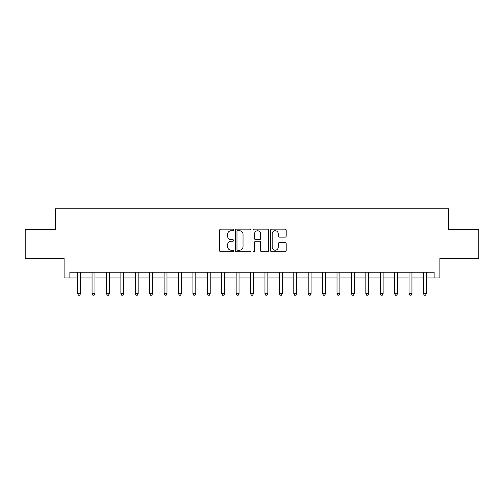<?xml version="1.0" encoding="UTF-8"?>
<svg xmlns="http://www.w3.org/2000/svg" width="504" height="504" viewBox="0 0 504 504"><rect width="100%" height="100%" fill="white"/><g stroke="black" fill="none" stroke-linecap="round" stroke-linejoin="round"><path stroke-width="0.76" d="M233.56 229.95A0.794 0.794 0 0 0 232.766 229.156L220.746 229.156A1.134 1.134 0 0 0 219.612 230.29L219.612 250.658A1.134 1.134 0 0 0 220.746 251.786L232.766 251.786A0.794 0.794 0 0 0 233.56 250.998A0.794 0.794 0 0 0 232.766 250.204L231.21 250.204A3.623 3.623 0 0 1 227.588 246.582L227.588 244.887A3.623 3.623 0 0 1 231.21 241.265L232.766 241.265A0.794 0.794 0 0 0 233.56 240.471A0.794 0.794 0 0 0 232.766 239.683L231.21 239.683A3.623 3.623 0 0 1 227.588 236.061L227.588 234.36A3.623 3.623 0 0 1 231.21 230.744L232.766 230.744A0.794 0.794 0 0 0 233.56 229.95M285.069 237.132A1.134 1.134 0 0 0 286.196 236.004L286.196 230.29A1.134 1.134 0 0 0 285.069 229.156L271.719 229.156A1.134 1.134 0 0 0 270.585 230.29L270.585 250.658A1.134 1.134 0 0 0 271.719 251.786L285.069 251.786A1.134 1.134 0 0 0 286.196 250.658L286.196 243.753A1.134 1.134 0 0 0 285.069 242.626L279.355 242.626A1.134 1.134 0 0 0 278.221 243.753L278.221 247.174A3.024 3.024 0 0 1 275.197 250.204A3.024 3.024 0 0 1 272.166 247.174L272.166 233.768A3.024 3.024 0 0 1 275.197 230.744A3.024 3.024 0 0 1 278.221 233.768L278.221 236.004A1.134 1.134 0 0 0 279.355 237.132L285.069 237.132M69.867 277.937L69.867 272.173L434.133 272.173L434.133 277.937L439.897 277.937L439.897 258.338L478.8 258.338L478.8 229.522L448.541 229.522L448.541 208.776L55.459 208.776L55.459 229.522L25.2 229.522L25.2 258.338L64.103 258.338L64.103 277.937L77.647 277.937M251.011 230.29A1.134 1.134 0 0 0 249.877 229.156L236.527 229.156A1.134 1.134 0 0 0 235.393 230.29L235.393 250.658A1.134 1.134 0 0 0 236.527 251.786L249.877 251.786A1.134 1.134 0 0 0 251.011 250.658L251.011 230.29M254.123 229.156L267.473 229.156A1.134 1.134 0 0 1 268.607 230.29L268.607 250.658A1.134 1.134 0 0 1 267.473 251.786L261.759 251.786A1.134 1.134 0 0 1 260.625 250.658L260.625 242.399A1.134 1.134 0 0 0 259.497 241.265L255.704 241.265A1.134 1.134 0 0 0 254.577 242.399L254.577 250.998A0.794 0.794 0 0 1 253.783 251.786A0.794 0.794 0 0 1 252.989 250.998L252.989 230.29A1.134 1.134 0 0 1 254.123 229.156M80.533 277.937L92.056 277.937M94.941 277.937L106.47 277.937M109.349 277.937L120.878 277.937M123.757 277.937L135.286 277.937M138.165 277.937L149.694 277.937M152.58 277.937L164.102 277.937M166.988 277.937L178.511 277.937M181.396 277.937L192.925 277.937M195.804 277.937L207.333 277.937M210.212 277.937L221.741 277.937M224.62 277.937L236.149 277.937M239.035 277.937L250.557 277.937M253.443 277.937L264.965 277.937M267.851 277.937L279.38 277.937M282.259 277.937L293.788 277.937M296.667 277.937L308.196 277.937M311.075 277.937L322.604 277.937M325.489 277.937L337.012 277.937M339.898 277.937L351.42 277.937M354.306 277.937L365.835 277.937M368.714 277.937L380.243 277.937M383.122 277.937L394.651 277.937M397.53 277.937L409.059 277.937M411.944 277.937L423.467 277.937M426.353 277.937L434.133 277.937M237.775 230.744A0.794 0.794 0 0 0 236.981 231.531L236.981 249.411A0.794 0.794 0 0 0 237.775 250.204L239.413 250.204A3.623 3.623 0 0 0 243.035 246.582L243.035 234.36A3.623 3.623 0 0 0 239.413 230.744L237.775 230.744M260.625 233.825A3.024 3.024 0 0 0 257.601 230.801A3.024 3.024 0 0 0 254.577 233.825L254.577 238.549A1.134 1.134 0 0 0 255.704 239.683L259.497 239.683A1.134 1.134 0 0 0 260.625 238.549L260.625 233.825M80.672 272.173L80.615 272.317A1.153 1.153 0 0 0 80.533 272.752L80.533 293.731L77.647 293.731L77.647 272.752A1.153 1.153 0 0 0 77.566 272.317L77.509 272.173M80.533 293.731L79.663 295.224L78.517 295.224L77.647 293.731M95.08 272.173L95.023 272.317A1.153 1.153 0 0 0 94.941 272.752L94.941 293.731L92.056 293.731L92.056 272.752A1.153 1.153 0 0 0 91.974 272.317L91.917 272.173M94.941 293.731L94.078 295.224L92.925 295.224L92.056 293.731M109.494 272.173L109.431 272.317A1.153 1.153 0 0 0 109.349 272.752L109.349 293.731L106.47 293.731L106.47 272.752A1.153 1.153 0 0 0 106.382 272.317L106.325 272.173M109.349 293.731L108.486 295.224L107.333 295.224L106.47 293.731M123.902 272.173L123.839 272.317A1.153 1.153 0 0 0 123.757 272.752L123.757 293.731L120.878 293.731L120.878 272.752A1.153 1.153 0 0 0 120.796 272.317L120.733 272.173M123.757 293.731L122.894 295.224L121.741 295.224L120.878 293.731M138.31 272.173L138.254 272.317A1.153 1.153 0 0 0 138.165 272.752L138.165 293.731L135.286 293.731L135.286 272.752A1.153 1.153 0 0 0 135.204 272.317L135.141 272.173M138.165 293.731L137.302 295.224L136.149 295.224L135.286 293.731M152.718 272.173L152.662 272.317A1.153 1.153 0 0 0 152.58 272.752L152.58 293.731L149.694 293.731L149.694 272.752A1.153 1.153 0 0 0 149.612 272.317L149.556 272.173M152.58 293.731L151.71 295.224L150.557 295.224L149.694 293.731M167.126 272.173L167.07 272.317A1.153 1.153 0 0 0 166.988 272.752L166.988 293.731L164.102 293.731L164.102 272.752A1.153 1.153 0 0 0 164.021 272.317L163.964 272.173M166.988 293.731L166.118 295.224L164.972 295.224L164.102 293.731M181.534 272.173L181.478 272.317A1.153 1.153 0 0 0 181.396 272.752L181.396 293.731L178.511 293.731L178.511 272.752A1.153 1.153 0 0 0 178.429 272.317L178.372 272.173M181.396 293.731L180.533 295.224L179.38 295.224L178.511 293.731M195.949 272.173L195.886 272.317A1.153 1.153 0 0 0 195.804 272.752L195.804 293.731L192.925 293.731L192.925 272.752A1.153 1.153 0 0 0 192.837 272.317L192.78 272.173M195.804 293.731L194.941 295.224L193.788 295.224L192.925 293.731M210.357 272.173L210.294 272.317A1.153 1.153 0 0 0 210.212 272.752L210.212 293.731L207.333 293.731L207.333 272.752A1.153 1.153 0 0 0 207.251 272.317L207.188 272.173M210.212 293.731L209.349 295.224L208.196 295.224L207.333 293.731M224.765 272.173L224.708 272.317A1.153 1.153 0 0 0 224.62 272.752L224.62 293.731L221.741 293.731L221.741 272.752A1.153 1.153 0 0 0 221.659 272.317L221.596 272.173M224.62 293.731L223.757 295.224L222.604 295.224L221.741 293.731M239.173 272.173L239.117 272.317A1.153 1.153 0 0 0 239.035 272.752L239.035 293.731L236.149 293.731L236.149 272.752A1.153 1.153 0 0 0 236.067 272.317L236.011 272.173M239.035 293.731L238.165 295.224L237.012 295.224L236.149 293.731M253.581 272.173L253.525 272.317A1.153 1.153 0 0 0 253.443 272.752L253.443 293.731L250.557 293.731L250.557 272.752A1.153 1.153 0 0 0 250.475 272.317L250.419 272.173M253.443 293.731L252.573 295.224L251.427 295.224L250.557 293.731M267.989 272.173L267.933 272.317A1.153 1.153 0 0 0 267.851 272.752L267.851 293.731L264.965 293.731L264.965 272.752A1.153 1.153 0 0 0 264.883 272.317L264.827 272.173M267.851 293.731L266.988 295.224L265.835 295.224L264.965 293.731M282.404 272.173L282.341 272.317A1.153 1.153 0 0 0 282.259 272.752L282.259 293.731L279.38 293.731L279.38 272.752A1.153 1.153 0 0 0 279.292 272.317L279.235 272.173M282.259 293.731L281.396 295.224L280.243 295.224L279.38 293.731M296.812 272.173L296.749 272.317A1.153 1.153 0 0 0 296.667 272.752L296.667 293.731L293.788 293.731L293.788 272.752A1.153 1.153 0 0 0 293.706 272.317L293.643 272.173M296.667 293.731L295.804 295.224L294.651 295.224L293.788 293.731M311.22 272.173L311.163 272.317A1.153 1.153 0 0 0 311.075 272.752L311.075 293.731L308.196 293.731L308.196 272.752A1.153 1.153 0 0 0 308.114 272.317L308.051 272.173M311.075 293.731L310.212 295.224L309.059 295.224L308.196 293.731M325.628 272.173L325.571 272.317A1.153 1.153 0 0 0 325.489 272.752L325.489 293.731L322.604 293.731L322.604 272.752A1.153 1.153 0 0 0 322.522 272.317L322.466 272.173M325.489 293.731L324.62 295.224L323.467 295.224L322.604 293.731M340.036 272.173L339.979 272.317A1.153 1.153 0 0 0 339.898 272.752L339.898 293.731L337.012 293.731L337.012 272.752A1.153 1.153 0 0 0 336.93 272.317L336.874 272.173M339.898 293.731L339.028 295.224L337.882 295.224L337.012 293.731M354.444 272.173L354.388 272.317A1.153 1.153 0 0 0 354.306 272.752L354.306 293.731L351.42 293.731L351.42 272.752A1.153 1.153 0 0 0 351.338 272.317L351.282 272.173M354.306 293.731L353.443 295.224L352.29 295.224L351.42 293.731M368.859 272.173L368.796 272.317A1.153 1.153 0 0 0 368.714 272.752L368.714 293.731L365.835 293.731L365.835 272.752A1.153 1.153 0 0 0 365.746 272.317L365.69 272.173M368.714 293.731L367.851 295.224L366.698 295.224L365.835 293.731M383.267 272.173L383.204 272.317A1.153 1.153 0 0 0 383.122 272.752L383.122 293.731L380.243 293.731L380.243 272.752A1.153 1.153 0 0 0 380.161 272.317L380.098 272.173M383.122 293.731L382.259 295.224L381.106 295.224L380.243 293.731M397.675 272.173L397.618 272.317A1.153 1.153 0 0 0 397.53 272.752L397.53 293.731L394.651 293.731L394.651 272.752A1.153 1.153 0 0 0 394.569 272.317L394.506 272.173M397.53 293.731L396.667 295.224L395.514 295.224L394.651 293.731M412.083 272.173L412.026 272.317A1.153 1.153 0 0 0 411.944 272.752L411.944 293.731L409.059 293.731L409.059 272.752A1.153 1.153 0 0 0 408.977 272.317L408.92 272.173M411.944 293.731L411.075 295.224L409.922 295.224L409.059 293.731M426.491 272.173L426.434 272.317A1.153 1.153 0 0 0 426.353 272.752L426.353 293.731L423.467 293.731L423.467 272.752A1.153 1.153 0 0 0 423.385 272.317L423.329 272.173M426.353 293.731L425.483 295.224L424.337 295.224L423.467 293.731"/></g></svg>
